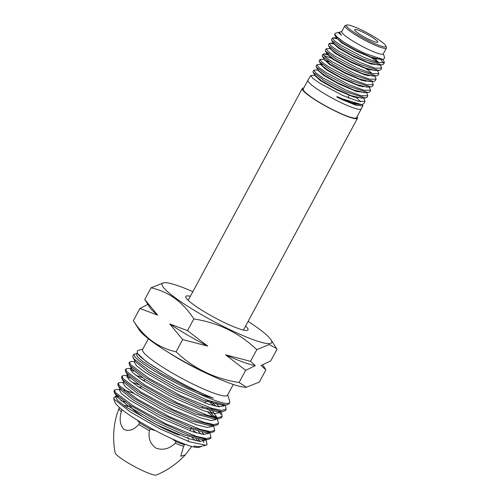 <?xml version="1.0" encoding="UTF-8"?>
<svg xmlns="http://www.w3.org/2000/svg" width="500" height="500" viewBox="0 0 500 500"><rect width="100%" height="100%" fill="white"/><g stroke="black" fill="none" stroke-linecap="round" stroke-linejoin="round"><path stroke-width="0.75" d="M124.388 405.856A37.562 5.294 -151.7 0 1 125.862 405.469A37.562 5.294 -151.7 0 1 127.469 405.6M187.662 437.394A37.562 5.294 -151.7 0 1 188.994 438.738M125.862 405.469L123.95 405.544M357.081 116.7A31.369 4.425 -151.7 0 1 357.494 118.238A31.369 4.425 -151.7 0 1 331.65 109.294A31.369 4.425 -151.7 0 1 302.75 90.144A31.369 4.425 -151.7 0 1 302.256 88.494A31.369 4.425 -151.7 0 1 303.769 87.994M118.987 408.544L116.737 414.756C113.25 427.331 112.713 440.012 115.125 452.788A23.581 3.325 -151.7 0 0 115.544 453.625A23.581 3.325 -151.7 0 0 136.075 467.4A23.581 3.325 -151.7 0 0 156.375 475C167.456 470.375 177.106 463.656 185.331 454.85L180.744 456.25L183.606 446.325A41.319 5.825 -151.7 0 1 175.194 443.263C169.6 448.75 163.281 450.425 156.219 448.294C150.287 444.081 148.031 438.225 149.444 430.712A41.319 5.825 -151.7 0 1 138.75 424.462C133.85 429.913 128.912 431.569 123.938 429.425C120.069 425.2 119.181 419.3 121.263 411.737A41.319 5.825 -151.7 0 1 119.694 409.931A41.319 5.825 -151.7 0 1 118.987 408.544L119.513 407.575M191.681 446.444L185.331 454.85M377.556 41.456A13.144 1.85 -151.7 0 1 377.762 42.15A13.144 1.85 -151.7 0 1 366.931 38.406A13.144 1.85 -151.7 0 1 354.831 30.381A13.144 1.85 -151.7 0 1 354.619 29.688A13.144 1.85 -151.7 0 1 365.45 33.438A13.144 1.85 -151.7 0 1 377.556 41.456M370.2 41.531A22.425 3.162 28.3 0 0 385.95 46.05A22.425 3.162 28.3 0 0 362.188 30.312A22.425 3.162 28.3 0 0 346.863 25A22.425 3.162 28.3 0 0 370.2 41.531M346.863 25L345.369 25.431A23.55 3.319 28.3 0 0 344.931 25.731A23.55 3.319 28.3 0 0 369.875 42.787A23.55 3.319 28.3 0 0 386.4 48.062A23.55 3.319 28.3 0 0 386.413 47.531L385.95 46.05M344.931 25.731L341.775 31.6A23.55 3.319 28.3 0 0 366.712 48.65A23.55 3.319 28.3 0 0 383.244 53.925L386.4 48.062M339.938 32.444L338.113 32.481L341.556 35.219C339.906 33.663 339.275 32.631 339.669 32.138L341.887 31.387M341.556 35.219L339.381 32.65L339.669 32.138M338.113 32.481L335.5 33.237A28.588 4.031 28.3 0 0 334.981 33.587A28.588 4.031 28.3 0 0 342.525 41.175L334.719 35.094L334.981 33.587M383.356 53.719L384.694 58.025L383.062 59.45L365.431 53.612C356.781 49.606 349.144 45.456 342.525 41.175M337.269 38.869L333.088 37.85L332.362 38.1L334.35 40.712L341.306 45.562L363.669 57.306L377.881 62.594L384.375 62.594L383.15 59.45M381.1 59.894L383.562 63.175M384.369 62.594L383.562 64.212L381.706 64.931L362.819 58.913L342.344 48.3L331.637 40.394L331.469 39.65L332.369 38.1M333.35 43.944L330.025 43.181L329.263 43.45L331.269 46.081L338.256 50.975L360.763 62.812L375.081 68.119L381.619 68.106L380.356 64.956M377.85 62.581L370.35 56.8M381.625 68.106L380.825 69.706L378.888 70.45L359.931 64.394L339.319 53.712L328.531 45.738L328.375 44.981L329.263 43.45M330.763 48.525L326.169 48.794L328.175 51.456L335.219 56.363L357.875 68.281L372.281 73.644L378.856 73.662L377.606 70.475M378.856 73.662L378.069 75.231L376.244 75.95L357.056 69.837L336.312 59.081L325.462 51.056L325.294 50.3L326.169 48.794M333.919 52.506L336.575 53.688M327.994 54.906L323.869 53.875L323.062 54.15L325.087 56.806L332.175 61.788L354.975 73.787L369.475 79.175L376.106 79.175L374.812 75.981M372.381 73.669L366.494 69.006M376.106 79.175L375.331 80.719L373.413 81.469L354.169 75.319L333.237 64.456L322.35 56.381L322.206 55.631L323.062 54.15M323.594 55.4L333.206 58.869M324.212 59.288L319.969 59.488L322 62.194L329.131 67.169L352.088 79.262L366.681 84.694L373.338 84.725L372.062 81.5M373.338 84.725L372.581 86.244L370.769 86.975L351.294 80.769L330.294 69.869L319.294 61.719L319.125 60.944L319.969 59.488M329.275 61.969L324.862 60.225M368.281 87.044L359.45 86.031L342.369 78.819L326.581 69.925L320.925 64.806L321.581 64.581L317.7 64.569L316.863 64.85L318.913 67.544L326.087 72.588L349.188 84.769L363.875 90.237L370.588 90.237L369.275 87.019M361.037 80.1L359.506 79.013M370.588 90.237L369.837 91.737L367.95 92.481L348.406 86.244L327.169 75.206L316.175 67.019L316.031 66.281L316.863 64.85M324.175 68.256L326.494 69.25M318.488 69.944L313.769 70.181L315.819 72.931L323.056 77.981L346.3 90.244L361.081 95.75L367.825 95.781L366.519 92.525M367.825 95.781L367.094 97.25L365.288 98L345.531 91.694L324.231 80.631L313.113 72.369L312.95 71.6L313.769 70.181M315.444 75.287L310.663 75.537L312.744 78.281L319.994 83.387L343.4 95.744L358.275 101.294L365.069 101.306L363.638 97.894M365.069 101.306L363.881 103.688L361.619 104.625L341.831 98.706L337.131 96.619L336.819 97.044L341.494 99.356L356.213 105.369L362.806 105.838L362.562 104.525M310.669 75.537L307.962 80.2A30.275 4.269 28.3 0 0 307.956 80.213A30.275 4.269 28.3 0 0 340.025 102.137A30.275 4.269 28.3 0 0 361.269 108.925A30.275 4.269 28.3 0 0 361.281 108.906L362.806 105.838M307.956 80.213L303.219 89.012A30.275 4.269 28.3 0 0 335.288 110.938A30.275 4.269 28.3 0 0 356.531 117.719L361.269 108.925M183.606 446.325L184.456 444.744A41.319 5.825 -151.7 0 1 176.044 441.681L175.194 443.263M184.456 444.744L185.287 444.35M121.263 411.737L122.119 410.156A41.319 5.825 -151.7 0 1 120.763 408.638M137.2 420.106L139.6 422.881L138.75 424.462M149.444 430.712L150.294 429.131A41.319 5.825 -151.7 0 1 139.6 422.881M150.294 429.131L155.538 430.631M172.387 438.981L176.044 441.681M349.231 98.188A30.275 4.269 28.3 0 0 348.006 97.413M383.062 59.45L380.744 59.488L370.844 56.981L356.306 50.569L343.125 43.194L336.675 38.169L334.719 35.094M375.5 58.525L376.356 59.281M381.706 64.931L378.013 64.994L368.1 62.525L353.425 56.062L340.075 48.587L333.625 43.537L331.637 40.394M378.888 70.45L375.175 70.525L365.15 67.987L350.4 61.475L337.019 53.975L330.513 48.881L328.531 45.738M376.244 75.95L372.481 76.037L362.481 73.562L347.594 67.006L334.038 59.406L327.469 54.262L325.462 51.056M367.231 75.125L368.075 75.862M373.413 81.469L369.625 81.562L359.487 79.006L344.519 72.394L330.919 64.756L324.356 59.594L322.35 56.381M364.494 80.656L365.331 81.406M370.769 86.975L366.95 87.081L356.85 84.594L341.744 77.938L327.994 70.225L321.312 64.987L319.294 61.719M320.925 64.806L321.731 64.131M361.719 86.181L362.55 86.919M367.95 92.481L364.1 92.6L353.85 90.031L338.663 83.325L324.825 75.55L318.2 70.312L316.175 67.019M365.288 98L361.4 98.125L351.188 95.612L335.856 88.85L321.919 81.025L315.144 75.7L313.113 72.369M361.619 104.625L351.519 102.688L337.131 96.619M382.125 59.469L373.519 58.45L357.056 51.519L341.863 42.981L336.488 37.875M374.275 58.156L379 62.856M379.394 64.969L370.769 63.987L354.106 56.975L338.719 48.319L333.237 43.369L333.481 42.919M376.562 70.494L367.869 69.469L351.194 62.444L335.775 53.775L330.138 48.744L330.381 48.294M373.844 76.006L365.119 75.013L348.244 67.9L332.65 59.119L327.088 54.088L328.544 53.963M371.012 81.525L362.244 80.5L345.331 73.375L329.681 64.562L323.981 59.456L324.225 59.006M321.581 64.581L322.431 64.681M365.475 92.556L356.606 91.531L339.456 84.294L323.562 75.338L317.819 70.163L318.075 69.713M362.713 98.081L353.769 97.037L336.456 89.725L320.494 80.712L314.762 75.519L315.019 75.069M356.613 97.875L360.731 101.838M361.556 104.625L353.812 103.963L336.819 97.044M188.419 439.825A35.325 4.981 -151.7 0 1 187.569 441.119M179.3 435.144A31.931 4.5 -151.7 0 1 151.131 421.744A31.931 4.5 -151.7 0 1 131.281 407.463A31.931 4.5 -151.7 0 1 130.775 405.781L130.806 405.725M245.613 326.037A35.325 4.981 -151.7 0 1 247.45 328.062A35.325 4.981 -151.7 0 1 247.35 330.375A35.325 4.981 -151.7 0 1 216.669 318.694A35.325 4.981 -151.7 0 1 186.356 298.294A35.325 4.981 -151.7 0 1 185.781 297.225A35.325 4.981 -151.7 0 1 190.369 296.294M206.044 445.238L199.587 446.7L193.888 446.112L200.525 446.831L198.812 447.325A48.163 6.787 -151.7 0 1 156.981 431.4A48.163 6.787 -151.7 0 1 115.65 403.575A48.163 6.787 -151.7 0 1 114.869 402.125L113.588 398.013L114.381 399.419L130.363 411.975L159.644 428.644L189.15 441.694L206.044 445.238L207.162 444.513A53.688 7.569 -151.7 0 1 207.162 444.513A53.688 7.569 -151.7 0 1 207.031 444.7L206.5 441.337L205.188 439.55M120.975 400.819A48.163 6.787 -151.7 0 1 125.181 401.981M192.019 437.65A48.163 6.787 -151.7 0 1 195.625 440.65M118.325 396.825L116.381 396.512M117.931 396.494L115.412 396.456L113.588 398.013M198.625 441.25L195.819 438.719M200.525 446.831L201.069 446.594M119.606 389.462L116.194 389.481L114.525 390.075L115.538 392.587L133.644 406.144L165.85 423.762L196.581 436.406L206.488 438.6L210.95 437.475L210.275 434.338L209.231 432.738M195.825 432.731L193.144 430.406A53.688 7.569 -151.7 0 1 196.725 432.994M210.95 437.475L210.394 438.506L207.3 439.669L187.969 434.65L158.456 421.388L130.438 405.487L114.994 393.6L113.981 391.087L114.525 390.075M123.331 382.469L119.987 382.481L118.294 383.075L119.306 385.588L137.419 399.15L169.625 416.763L200.344 429.406L210.256 431.6L214.719 430.475L214.037 427.337L213.019 425.769M214.7 430.513L214.144 431.538L211.062 432.7L191.737 427.688L162.225 414.431L134.2 398.519L118.744 386.637L117.731 384.119M207.694 432.769L208.35 433.519M128.475 376.325L126.838 375.906M127.062 375.475L123.763 375.475L122.069 376.075L123.081 378.587L141.188 392.144L173.4 409.762L204.119 422.406L214.025 424.594L218.487 423.475L217.812 420.337L216.806 418.806M218.487 423.475L217.9 424.569L214.844 425.731L195.538 420.737L166.006 407.475L137.963 391.562L122.5 379.663L121.487 377.15L122.069 376.075M126.906 377.137L130.106 378.062M215.369 417.281L210.519 412.762M132.181 369.3L130.575 368.894M130.787 368.481L127.55 368.475L125.838 369.069L126.85 371.587L144.95 385.144L177.156 402.756L207.875 415.4L217.794 417.594L222.256 416.475L221.581 413.338L220.594 411.838M222.256 416.475L221.65 417.6L218.612 418.762L199.325 413.781L169.794 400.525L141.731 384.6L126.25 372.7L125.237 370.181L125.825 369.1M130.644 370.163L133.856 371.094M207.656 412L213.275 416.863M214.513 405.956L206.831 399.963M134.519 361.481L131.331 361.475L129.606 362.069L130.619 364.588L148.737 378.15L180.956 395.769L211.725 408.269L221.669 410.394L226.169 409.206L225.519 406.019L224.862 405.012M226.15 409.244L225.406 410.631L222.381 411.794L203.1 406.819L173.562 393.562L145.488 377.631L130 365.731L128.994 363.212L129.606 362.069M205.938 400.894L206.875 401.575M219.675 412.694L220.975 414.462M136.7 353.675L133.831 354.225L134.869 356.688C140 363.3 170.938 381.825 197.062 392.938C203.181 395.25 208.612 396.987 213.356 398.156C199.619 392.931 178.781 382.269 162.662 372.069C149.537 364.181 141.219 358.137 137.713 353.944L137.088 353.062L137.494 350.613L142.812 349.075M227.719 394.794L229.769 401.369A53.688 7.569 -151.7 0 1 229.737 402.581L229 403.944L226.163 405.05L207.075 400.056L177.531 386.7L149.319 370.719L133.756 358.762L132.744 356.244L133.831 354.225M222.55 404.725L223.781 406.169M229.737 402.581A53.688 7.569 -151.7 0 1 197.062 392.938M233.281 384.469L227.494 395.225A48.219 6.8 -151.7 0 1 187.756 381.475A48.219 6.8 -151.7 0 1 143.338 352.044A48.219 6.8 -151.7 0 1 142.581 349.506L148.375 338.75M246.469 387.212L245.538 387.225A62.237 8.775 -151.7 0 1 190.131 364.894A62.237 8.775 -151.7 0 1 139.637 330.494A62.237 8.775 -151.7 0 1 139.325 330.037L133.344 320.694L139.925 308.475L157.656 315.131L144.756 299.5L151.05 287.819C168.744 291.712 182.994 302.087 193.812 318.938C218.212 322.688 239.213 332.925 256.794 349.637L269.163 344.525L276.65 348.606L277.013 349.206L270.725 360.887L261.069 365.531L265.894 369.862L259.312 382.088L246.469 387.212L239.088 382.512C214.562 378.7 193.569 368.469 176.106 351.819C158.412 347.919 144.162 337.544 133.344 320.694M248.119 321.381A62.237 8.775 -151.7 0 1 270.719 339.406A62.237 8.775 -151.7 0 1 271.031 339.869A62.237 8.775 -151.7 0 1 227.206 328.344A62.237 8.775 -151.7 0 1 163.088 286.95A62.237 8.775 -151.7 0 1 164.825 282.681A62.237 8.775 -151.7 0 1 192.875 291.637M164.825 282.681L163.894 282.688L151.05 287.819M202.394 439.756L203.925 442.494M239.088 382.512L245.669 370.294L255.325 365.65L250.5 361.319L256.794 349.637M176.106 351.819L182.688 339.594L207.656 346.1L187.519 330.619L193.812 318.938M250.5 361.319L225.531 354.812L245.669 370.294M187.519 330.619L169.788 323.963L182.688 339.594M157.656 315.131A63.919 9.012 -151.7 0 1 150.056 307.744A63.919 9.012 -151.7 0 1 149.731 307.275L144.756 299.5M147.875 304.381L139.925 308.475M207.656 346.1A63.919 9.012 -151.7 0 1 169.788 323.963M255.325 365.65A63.919 9.012 -151.7 0 1 225.531 354.812M116.719 396.463L115.594 396.981L117.881 400.681L126.5 407.331L156.825 424.85L189.075 438.762L199.812 441.406L204.613 440.394L204.781 439.712M201.206 434.081L198.425 431.456M134.069 393.431L124.031 389.944M120.444 389.469L119.325 389.981L121.594 393.675L130.194 400.319L160.538 417.856L192.825 431.794L203.581 434.45L208.394 433.444L208.569 432.75M140.562 387.612L137.775 386.431M124 381.256L123.044 382.994L125.325 386.694L133.944 393.35L164.331 410.906L196.637 424.844L207.387 427.494L212.188 426.475L212.55 425.781M144.319 380.631L141.481 379.431M127.9 375.487L126.775 376L129.05 379.7L137.669 386.362L168.062 403.925L200.4 417.881L211.169 420.538L215.969 419.519L216.337 418.819M215.756 417.344L215.162 416.312M212.569 413.212L207.006 408.231M131.463 367.269L130.5 369.006L132.769 372.706L141.387 379.369L171.825 396.962L204.194 410.925L214.963 413.581L219.762 412.556L220.219 411.681M216.506 406.4L211.106 401.531M135.188 360.281L134.225 362.013L136.506 365.731L145.181 372.425L175.738 390.069L208.306 404.137L219.194 406.831L224.056 405.8L224.225 405.106M137.363 352.5L136.387 354.231L137.487 356.794L142.419 361.219L161.894 373.925L188.481 387.881L213.356 398.156M193.888 446.112L199.587 446.7M200.269 441.45L198.35 439.288M115.594 396.981L116.538 395.238L116.881 396.712L129.819 407.175L155.8 422.1L183.988 434.869L202.613 439.756L207.3 439.669M204.05 434.494L202.131 432.331M118.119 385.788L120.612 389.731L133.575 400.2L159.581 415.144L187.781 427.912L206.406 432.794L211.062 432.7M138.744 384.706L131.869 382.131M121.862 378.794L124.331 382.731L137.281 393.2L163.331 408.169L191.581 420.962L210.212 425.831L214.844 425.731M142.45 377.7L135.594 375.138M125.606 371.819L128.05 375.731L141.006 386.213L167.081 401.2L195.375 414.006L214.013 418.875L218.612 418.762M216.988 417.519L211.762 409.775M129.356 364.844L131.781 368.738L144.738 379.231L170.856 394.237L199.175 407.056L217.812 411.912L219.656 411.613M219.331 406.844L215.812 403.069M133.094 357.856L135.5 361.737L148.512 372.269L174.769 387.35L203.3 400.269L222.106 405.163L226.163 405.05M137.088 353.062L145.812 361.306L162.662 372.069M211.594 375.619A48.219 6.8 -151.7 0 1 167.694 351.981M302.256 88.494L188.2 300.319M357.494 118.238L243.438 330.062M369.956 56.65L369.712 57.106M358.181 78.513L357.938 78.963M349.35 94.919L347.881 97.65M337.481 61.519L337.238 61.969M331.606 72.438L331.362 72.894M325.725 83.356L325.481 83.812M333.088 37.85L336.9 37.812M330.025 43.181L333.825 43.156M323.869 53.875L327.713 53.869M336.294 38.031L336.538 37.581M327.088 54.088L327.331 53.637M205.781 401.188L204.838 402.938M202.806 406.712L202.05 408.113M191.55 427.612L189.85 430.769M118.281 383.1L117.737 384.119M262.775 364.981L265.525 369.269M271.031 339.869L276.65 348.606M204.613 440.394L204.975 439.712M119.325 389.981L120.275 388.244M208.394 433.444L208.769 432.744M126.775 376L127.731 374.263M224.056 405.8L224.481 404.981M206.369 441.131L205.438 439.7M116.881 396.712L114.362 392.75M217.812 411.912L222.381 411.794M144.987 379.394L144.044 381.144M141.231 386.362L140.294 388.113M130.6 405.594L126.85 406.675"/></g></svg>
